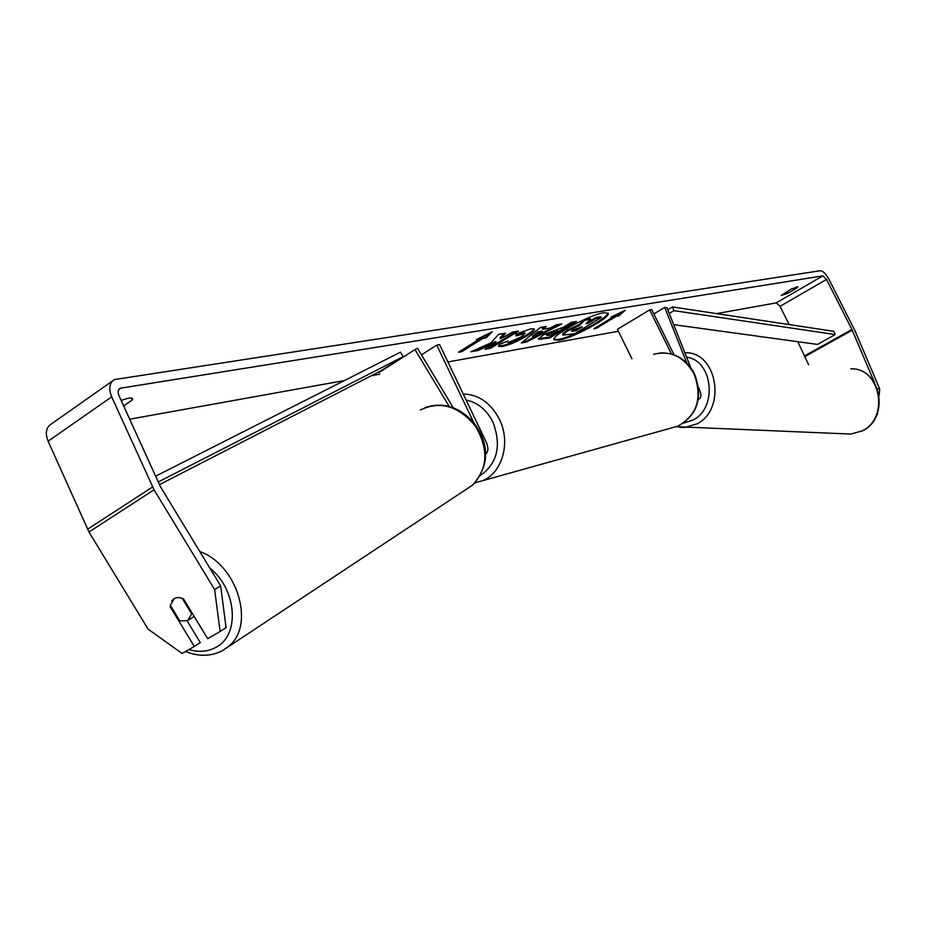 <?xml version="1.0" encoding="UTF-8"?>
<svg xmlns="http://www.w3.org/2000/svg" width="926" height="926" viewBox="0 0 926 926"><rect width="100%" height="100%" fill="white"/><g stroke="black" fill="none" stroke-linecap="round" stroke-linejoin="round"><path stroke-width="1.39" d="M453.196 407.59L417.533 348.303L414.998 349.588L449.098 406.259M414.998 349.588L378.942 372.599M485.641 454.064C488.453 451.784 488.604 447.686 486.069 441.771L439.618 344.657L436.759 345.132L421.457 354.832M473.88 422.777L436.759 345.132M182.202 598.358L191.67 613.938L187.654 620.582L179.841 620.929L170.315 605.257L174.273 598.59M191.67 613.938L192.376 613.498M553.98 339.321L558.39 339.437C571.851 337.469 608.683 317.757 607.803 312.942M558.772 340.224C572.835 338.164 611.357 317.19 608.104 313.301L603.787 312.768C590.14 314.458 550.461 336.045 554.061 339.761L558.772 340.224M789.172 324.575L779.993 306.344L776.277 302.86L716.539 313.613M618.394 331.265L447.895 361.95M379.891 374.185L371.326 375.725M344.391 380.563L129.675 419.2M874.526 382.716L851.932 329.482L826.524 279.455L822.832 275.879L120.16 388.237C117.972 389.649 117.579 392.126 118.979 395.645L160.348 486.567L220.654 585.903L226.071 627.701L220.122 631.532L214.635 589.561L220.654 585.903M490.815 342.944L470.952 351.764L477.862 350.56L496.22 342.319L485.016 349.299L490.711 348.303L518.421 331.08L512.796 332.006L500.329 338.823L505.55 333.198L498.639 334.344L490.815 342.944M542.717 329.274L550.16 328.035L556.364 324.818L561.769 323.926L526.489 342.053L521.338 342.956L540.483 327.434L546.213 326.484L542.717 329.274L542.323 328.452L544.395 326.785M791.151 289.086L797.888 286.782L796.557 288.183L787.945 293.172L781.22 295.487L791.151 289.086M123.633 405.912L132.279 399.939L132.707 398.597C131.55 397.393 127.707 398.03 121.167 400.483M476.323 339.564L492.25 331.809L485.953 337.967L482.759 338.499L461.669 351.718L458.439 352.274L479.552 339.032L476.323 339.564M616.241 316.298L618.788 315.882L625.339 310.222L611.102 317.155L613.683 316.727L593.902 328.73L596.483 328.279L616.241 316.298L615.859 315.523L596.112 327.503L596.483 328.279M543.145 334.946L563.633 327.098L571.4 322.329L576.516 321.484L549.569 337.99L538.319 339.24L543.145 334.946M515.932 334.101L531.073 328.73L534.36 329.1C534.8 330.212 532.334 332.48 526.952 335.872L526.871 335.918C517.703 341.381 509.474 344.923 502.181 346.532L498.501 346.289L499.322 344.484L507.992 341L507.529 342.088L509.161 342.238L521.164 336.925L525.331 333.267L516.014 335.953L515.932 334.101M877.466 388.77L879.7 388.989L854.906 330.559L828.828 279.085C825.818 273.679 822.948 270.89 820.216 270.728L114.442 379.567C109.349 382.866 108.435 388.619 111.687 396.849L154.052 489.785L214.635 589.561M808.63 364.751L797.795 341.706M112.659 380.817L51.231 424.05C46.034 427.442 44.992 433.148 48.106 441.204L88.977 532.01L148.091 629.136L182.109 653.467L194.286 646.441L170.291 606.981L170.349 605.315M220.122 631.532L207.69 638.708L183.579 599.029C179.713 597.015 176.334 597.062 173.44 599.168L171.785 601.02M187.098 620.871L200.294 642.575L194.286 646.441M877.767 412.301L876.841 414.779M877.593 414.373L877.015 414.339M879.7 388.989L879.168 395.344M796.557 288.183L795.978 287.025M787.945 293.172L787.077 291.459M171.079 606.507L170.291 606.981M132.279 399.939L131.399 397.995M587.107 322.607L595.939 317.525L600.847 316.715L601.229 317.502L574.595 333.73L562.904 335.108L562.661 333.696L567.268 330.177L579.317 324.459L584.318 319.516M587.802 322.491L588.195 323.278L586.019 323.649L590.568 319.273L590.186 318.475L584.607 319.389M562.661 333.696L563.054 334.494L567.731 330.929L579.711 325.257L584.804 320.222L590.568 319.273M562.904 335.108L563.054 334.494M595.939 317.525L596.332 318.312L601.229 317.502M588.195 323.278L596.332 318.312M584.433 319.47L584.804 320.222M579.317 324.459L579.711 325.257M489.634 333.082L485.537 337.099L485.953 337.967M485.537 337.099L482.342 337.62L482.759 338.499M482.342 337.62L461.252 350.85L461.669 351.718M460.5 350.989L461.252 350.85M479.147 338.187L479.552 339.032M613.348 316.055L613.683 316.727M615.859 315.523L618.406 315.106L618.788 315.882M618.406 315.106L622.399 311.657M558.841 324.401L526.095 341.231L526.489 342.053M526.095 341.231L522.727 341.821M542.659 331.925L542.266 331.103L537.971 331.821L532.415 336.219L532.809 337.029L542.659 331.925L538.376 332.642L532.809 337.029M537.971 331.821L538.376 332.642M574.166 321.878L549.187 337.191L549.569 337.99M549.187 337.191L538.376 338.731M557.765 330.698L557.371 329.899L554.917 330.304L548.423 332.978L546.514 334.633L546.907 335.432L550.646 335.073L557.765 330.698L548.817 333.788L546.907 335.432M504.126 333.441L499.924 337.967L500.329 338.823M487.053 348.026L490.305 347.458L490.711 348.303M490.305 347.458L516.014 331.473M474.39 350.236L477.457 349.704L495.815 341.474L496.22 342.319M477.457 349.704L477.862 350.56M533.989 328.753C533.677 330.026 531.2 332.121 526.547 335.05L526.477 335.096C517.298 340.56 509.069 344.09 501.788 345.711L498.489 345.78M525.331 333.267L523.479 332.272L515.967 334.957M573.252 329.772L571.539 331.242L575.995 330.721L582.385 326.82L573.252 329.772M572.118 330.536L575.602 329.934L575.995 330.721M575.602 329.934L580.058 327.214M686.791 363.027L664.729 307.397L666.975 307.721L690.738 367.587M698.574 387.346L699.755 390.321C701.387 394.858 701.213 397.717 699.234 398.898L698.378 399.071M631.914 358.779L617.434 329.297L649.67 309.886L651.684 309.562L674.059 354.808M671.466 353.975L649.67 309.886M664.729 307.397L653.837 313.926M673.7 324.656L817.519 344.414L835.159 334.552L833.805 331.323L672.473 306.946L667.785 309.759M835.159 334.552L673.931 310.638L669.243 313.428M673.931 310.638L672.473 306.946M155.556 476.219L400.426 352.181L403.123 356.66L381.304 370.597L159.399 484.668M158.184 481.995L403.123 356.66M209.889 568.17C236.894 589.376 240.158 635.097 216.128 647.239C208.026 651.707 198.951 652.483 188.892 649.554M420.381 409.952C440.382 400.507 458.787 405.982 475.582 426.354C488.847 449.295 487.84 468.903 472.549 485.155L465.917 489.53M223.05 650.307L228.49 646.441C255.576 625.548 237.531 564.686 199.819 551.572M822.832 275.879L776.277 302.86M121.271 387.878L118.69 389.684M154.052 489.785L88.977 532.01M826.524 279.455L779.993 306.344M851.932 329.482L804.856 355.734M852.244 330.165L805.169 356.406M111.687 396.849L48.106 441.204M152.57 486.983L87.53 529.278M567.268 330.177L567.65 330.976M567.337 330.131L567.731 330.929M541.166 338.592L541.548 339.402M548.354 333.024L548.748 333.835M554.917 330.304L555.311 331.114M548.423 332.978L548.817 333.788M526.547 335.05L526.952 335.872M526.477 335.096L526.871 335.918M501.788 345.711L502.181 346.532M523.479 332.272L523.885 333.117M572.337 330.489L572.719 331.288M671.419 427.962L677.901 426.157C697.359 415.045 702.718 397.578 693.979 373.768C684.025 356.684 670.574 350.19 653.606 354.288M463.22 394.013C478.719 394.499 490.768 402.903 499.38 419.212C511.083 442.327 502.309 473.221 482.261 480.791L475.235 482.77M480.525 475.466C497.505 463.174 501.637 445.371 492.91 422.071C486.625 409.778 477.689 402.428 466.114 400.055M862.118 430.926C889.863 418.066 880.452 367.309 850.809 368.826C881.008 367.622 890.349 417.881 862.419 430.879L850.855 434.062L862.118 430.926M684.858 352.794C716.99 350.873 727.072 409.06 696.942 423.876L684.731 427.511L679.858 427.337M683.631 423.101L693.18 419.964C717.87 407.787 712.8 360.33 686.594 357.17M185.559 651.476C198.708 656.823 211.024 656.522 222.529 650.584L472.549 485.155C493.905 460.558 485.143 438.554 474.436 423.483C459.979 406.977 443.566 401.652 425.219 407.509M194.171 616.461L188.626 619.899M119.396 388.77L120.16 388.237M507.529 342.088L507.159 341.335M698.32 399.419L699.234 398.898M475.061 482.805L677.901 426.157C697.729 414.848 703.274 397.381 694.5 373.768C686.513 359.253 674.985 352.32 659.937 352.956M676.443 426.701L850.855 434.062"/></g></svg>
